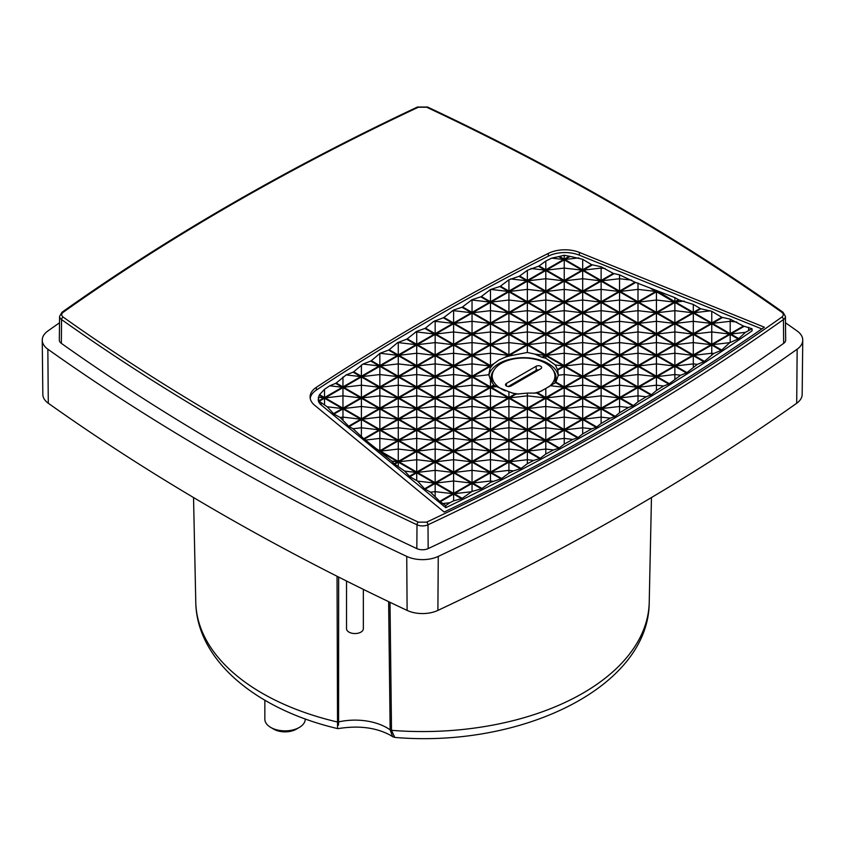 <?xml version="1.0" encoding="UTF-8"?>
<svg xmlns="http://www.w3.org/2000/svg" width="845" height="845" viewBox="0 0 845 845"><rect width="100%" height="100%" fill="white"/><g stroke="black" fill="none" stroke-linecap="round" stroke-linejoin="round"><path stroke-width="1.27" d="M231.646 424.877C290.986 459.141 353.21 491.558 418.328 522.136L426.672 522.136C557.204 460.8 675.588 392.46 781.826 317.097C783.78 315.491 783.78 313.886 781.826 312.28C675.588 236.917 557.204 168.567 426.672 107.23L418.328 107.23C287.796 168.567 169.412 236.917 63.174 312.28C61.22 313.886 61.22 315.491 63.174 317.097C116.135 354.689 172.296 390.612 231.646 424.877M393.707 737.125L392.629 736.66L390.158 729.89A44.965 25.963 0 0 0 386.799 727.725A44.965 25.963 0 0 0 338.591 721.915L338.644 577.061M316.336 387.327A2456.32 1418.142 180 0 1 428.447 318.121A2456.32 1418.142 180 0 1 548.32 253.394A25.234 14.566 180 0 1 579.406 252.423L764.345 327.195A2452.116 1415.713 180 0 1 444.153 512.049L314.657 405.273A25.234 14.566 180 0 1 310.094 397.013A25.234 14.566 180 0 1 316.336 387.327L316.357 390.084A25.202 14.555 0 0 0 310.221 398.386M579.406 252.423L579.385 255.19A25.202 14.555 0 0 0 548.331 256.151A2456.288 1418.121 0 0 0 428.468 320.878A2456.288 1418.121 0 0 0 316.357 390.084M426.672 522.136A2.102 1.088 64.8 0 1 428.003 524.787L428.161 548.606A2456.88 1418.47 0 0 0 615.023 451.251A2456.88 1418.47 0 0 0 783.653 343.366L783.452 319.568A2456.626 1418.322 0 0 1 614.843 427.443A2456.626 1418.322 0 0 1 428.003 524.787A8.725 5.038 180 0 1 416.997 524.787A2456.626 1418.322 0 0 1 230.157 427.443A2456.626 1418.322 0 0 1 61.548 319.568A8.725 5.038 180 0 1 59.583 316.357L59.33 340.07A8.978 5.186 0 0 0 61.347 343.366A2456.88 1418.47 0 0 0 416.838 548.606L416.997 524.787A2.102 1.088 115.2 0 1 418.328 522.136M610.27 418.19L601.122 423.472L596.76 426.978A2443.708 1410.865 180 0 1 596.169 427.327L591.732 428.827L582.68 433.918L578.128 437.509A2443.708 1410.865 180 0 1 577.526 437.847L572.794 439.411L564.238 444.1L559.295 447.934A2443.708 1410.865 180 0 1 558.693 448.272L553.433 449.952L545.796 454.029L540.272 458.243A2443.708 1410.865 180 0 1 539.659 458.571L533.639 460.44L527.364 463.704L521.048 468.436A2443.708 1410.865 180 0 1 520.425 468.764L513.39 470.876L508.922 473.147L501.624 478.513A2443.708 1410.865 180 0 1 501 478.84L490.48 482.347L482.009 488.473A2443.708 1410.865 180 0 1 481.375 488.801L472.038 491.431L462.194 498.328A2443.708 1410.865 180 0 1 461.55 498.645L453.607 500.821L449.815 502.733L445.79 505.542L445.79 507.708L321.142 404.935A16.013 9.242 180 0 1 318.248 399.579L319.188 395.164A16.002 9.232 180 0 1 319.526 394.668L324.522 389.291L329.73 385.795L335.655 383.376A2447.923 1413.294 180 0 1 336.215 383.017L346.175 374.916L353.104 372.159A2447.923 1413.294 180 0 1 353.675 371.8L362.949 364.079L370.754 361.058A2447.923 1413.294 180 0 1 371.335 360.699L380.07 353.284L388.605 350.073A2447.923 1413.294 180 0 1 389.186 349.724L397.551 342.69L406.646 339.194A2447.923 1413.294 180 0 1 407.237 338.845L416.722 331.335L424.887 328.441A2447.923 1413.294 180 0 1 425.479 328.092L433.622 321.491L443.329 317.783A2447.923 1413.294 180 0 1 443.921 317.445L453.607 310.062L461.962 307.253A2447.923 1413.294 180 0 1 462.564 306.915L472.038 299.69L480.784 296.838A2447.923 1413.294 180 0 1 481.396 296.5L490.48 289.539L499.817 286.529A2447.923 1413.294 180 0 1 500.43 286.191L508.922 279.801L519.031 276.336A2447.923 1413.294 180 0 1 519.654 276.009L527.364 270.305L538.455 266.249A2447.923 1413.294 180 0 1 539.089 265.932L545.796 261.052L551.722 258.126L558.64 256.616A16.002 9.232 180 0 1 559.496 256.415L564.238 255.243L569.298 256.236A16.002 9.232 180 0 1 570.195 256.405L582.68 259.299L591.606 264.654L601.122 266.777L613.301 273.421L619.554 274.868L634.986 282.188L674.87 297.63L679.074 300.007L693.312 304.453L700.759 308.774L711.754 311.277L721.757 317.266L730.196 319.167L743.442 326.033L752.029 328.747L745.448 332.328L738.731 338.613A2443.708 1410.865 180 0 1 738.192 338.982L729.731 342.669L721.683 350.062A2443.708 1410.865 180 0 1 721.123 350.421L713.698 353.485L704.424 361.385A2443.708 1410.865 180 0 1 703.864 361.755L697.336 364.364L686.974 372.603A2443.708 1410.865 180 0 1 686.415 372.962L680.637 375.212L669.324 383.704A2443.708 1410.865 180 0 1 668.754 384.063L663.589 386.017L656.438 390.474L651.484 394.7A2443.708 1410.865 180 0 1 650.904 395.048L646.193 396.78L637.996 401.766L633.444 405.568A2443.708 1410.865 180 0 1 632.852 405.917L628.427 407.512L619.554 412.761L615.202 416.332A2443.708 1410.865 180 0 1 614.611 416.68L610.27 418.19L601.122 417.134L601.122 423.472M752.029 328.747L752.061 330.881A2443.729 1410.875 180 0 1 605.728 423.218A2443.729 1410.875 180 0 1 445.79 507.708M545.796 397.551L537.673 392.872A34.951 20.174 180 0 1 536.839 393.073L545.205 397.9L527.364 408.198L509.514 397.9L516.063 394.119A34.951 20.174 180 0 1 515.101 393.981L508.922 397.551L491.072 387.253L494.272 385.404A34.951 20.174 180 0 1 493.807 384.993L490.48 386.915L472.64 376.606L490.48 366.308L491.241 366.741A34.951 20.174 180 0 1 491.6 366.265L491.072 365.959L492.55 365.103A34.951 20.174 180 0 1 494.209 363.466L498.856 360.012L504.613 357.456A34.951 20.174 180 0 1 510.264 355.756L527.364 352.471L534.896 354.129L541.888 357.234A34.951 20.174 180 0 1 542.617 357.498L545.796 358.206L555.313 364.998L557.468 369.529A34.951 20.174 180 0 1 557.7 370.078L558.323 375.233L555.883 382.088A34.951 20.174 180 0 1 555.524 382.563L545.796 388.478L545.796 397.551L563.647 387.253L555.524 382.563M558.26 375.592A34.909 20.153 0 0 0 535.107 358.819A34.909 20.153 0 0 0 498.877 363.593A34.909 20.153 0 0 0 488.917 375.36M553.084 370.025A32.48 18.748 180 0 1 556.042 377.958A32.48 18.748 180 0 1 554.616 383.345M346.534 581.033L346.534 628.691A8.408 4.859 0 0 0 351.721 633.18A8.408 4.859 0 0 0 360.889 632.134A8.408 4.859 0 0 0 363.35 628.691L363.35 589.377M542.205 390.686A31.349 18.104 180 0 1 533.86 393.221M518.862 394.024A31.349 18.104 180 0 1 511.732 392.893M505.363 390.865A31.349 18.104 180 0 1 492.212 375.909A31.349 18.104 180 0 1 501.391 363.329A31.349 18.104 180 0 1 535.381 359.357A31.349 18.104 180 0 1 554.922 375.909A31.349 18.104 180 0 1 548.68 386.968M264.844 700.22L264.844 719.201A20.185 11.661 0 0 0 270.759 727.439A20.185 11.661 0 0 0 299.31 727.439L299.31 727.439A20.185 11.661 0 0 0 305.225 719.201L305.225 718.905M270.759 727.439L273.727 729.161A15.981 9.232 0 0 0 296.331 729.161L299.31 727.439L296.331 729.161M579.385 255.19L761.831 328.937M445.79 505.542L439.77 501.36L430.527 492.191L424.581 488.832L417.62 481.111L409.888 476.717L404.702 471.098L394.203 463.789L391.774 461.095L363.825 438.735L353.052 428.742L348.647 426.218L340.144 417.462L333.944 414.092L327.237 406.794L319.178 401.333A16.002 9.232 180 0 1 318.892 400.815L318.29 397.245L323.931 397.9L318.892 400.815M59.52 322.779A2473.716 1428.187 0 0 0 47.848 331.008A24.97 14.418 0 0 0 42.25 340.186A24.97 14.418 0 0 0 47.848 349.196A2473.716 1428.187 0 0 0 406.741 556.401A24.97 14.418 0 0 0 438.259 556.401A2473.716 1428.187 0 0 0 797.152 349.196A24.97 14.418 0 0 0 802.75 340.186A24.97 14.418 0 0 0 797.152 331.008A2473.716 1428.187 0 0 0 785.48 322.779M781.826 317.097A2.102 1.331 54.6 0 1 783.452 319.568A8.725 5.038 180 0 0 785.417 316.357L785.67 340.07A8.978 5.186 180 0 1 783.653 343.366M428.161 548.606A8.978 5.186 180 0 1 416.838 548.606M449.815 502.733L443.424 503.472M492.688 481.259L490.48 481.006L490.48 482.347M513.39 470.876L508.922 470.359L508.922 473.147M533.639 460.44L527.364 459.712L527.364 463.704M553.433 449.952L545.796 449.065L545.796 454.029M572.794 439.411L564.238 438.418L564.238 444.1M591.732 428.827L582.68 427.781L582.68 433.918M628.427 407.512L619.554 406.487L619.554 412.761M646.193 396.78L637.996 395.84L637.996 401.766M663.589 386.017L656.438 385.193L656.438 390.474M680.637 375.212L674.87 374.546L674.87 378.898M697.336 364.364L693.312 363.899L693.312 367.005M713.698 353.485L711.754 353.252L711.754 354.784M748.628 327.258L748.628 330.215M730.196 319.167L730.196 321.322L736.861 322.082M693.312 304.453L693.312 312.386L700.061 308.499M679.074 300.007L675.472 302.087L684.196 301.084M674.87 297.63L674.87 301.739L678.366 299.721M674.87 301.739L657.875 291.345M637.996 282.948L637.996 289.381L655.836 291.44L651.083 288.694M619.554 274.868L619.554 278.734L631.532 280.117M601.122 266.777L601.122 268.087L605.178 268.562M569.298 256.236L564.238 259.161L564.238 255.243M564.238 259.161L559.496 256.415M545.796 261.052L545.796 269.808L539.089 265.932M530.924 268.499L545.205 270.146L538.455 266.249M471.278 300.112L472.038 299.69M452.244 310.833L453.607 310.675L453.607 310.062M433.622 321.491L435.164 321.322L435.164 320.604M415.402 332.117L416.722 331.958L416.722 331.335M397.551 342.69L398.28 342.257M342.964 377.018L342.964 386.915L336.215 383.017M329.73 385.795L342.373 387.253L335.655 383.376M319.188 395.164L323.931 397.9M342.964 419.923L342.964 417.134L340.144 417.462M361.406 436.052L361.406 427.781L353.052 428.742M379.849 450.786L397.689 440.488L379.849 430.179L379.849 450.786L375.159 448.082M397.689 440.488L379.849 438.418L365.948 440.023M379.849 451.473L397.689 461.771L391.774 461.095M397.689 461.771L394.203 463.789M398.28 466.134L398.28 462.12L394.7 464.19M404.702 471.098L416.131 472.418L409.392 476.305M435.164 496.247L435.164 491.653L430.527 492.191M42.25 340.186L42.831 394.446A24.399 14.08 0 0 0 48.292 403.245A2473.135 1427.86 0 0 0 407.11 610.407A24.399 14.08 0 0 0 437.89 610.407A2473.135 1427.86 0 0 0 796.708 403.245A24.399 14.08 0 0 0 802.169 394.446L802.75 340.186M557.7 370.078L564.238 366.308L582.078 376.606L564.238 386.915L555.883 382.088M557.468 369.529L563.647 365.959L545.796 355.661L542.617 357.498M541.888 357.234L545.205 355.312L527.364 345.013L509.514 355.312L510.264 355.756M494.209 363.466L490.48 365.621L472.64 355.312L490.48 345.013L508.32 355.312L504.613 357.456M674.278 302.087L656.438 291.779L638.588 302.087L656.438 312.386L674.278 302.087L656.438 300.028L638.588 302.087M692.72 312.734L674.87 302.425L657.03 312.734L674.87 323.033L692.72 312.734L674.87 310.675L657.03 312.734M711.163 323.382L693.312 313.072L675.472 323.382L693.312 333.68L711.163 323.382L693.312 321.322L675.472 323.382M729.594 334.029L711.754 323.719L693.914 334.029L711.754 344.327L729.594 334.029L711.754 331.958L693.914 334.029M582.078 270.146L564.238 259.848L546.398 270.146L564.238 280.455L582.078 270.146L564.238 268.087L546.398 270.146M600.52 280.793L582.68 270.495L564.83 280.793L582.68 291.092L600.52 280.793L582.68 278.734L564.83 280.793M618.962 291.44L601.122 281.142L583.272 291.44L601.122 301.739L618.962 291.44L601.122 289.381L583.272 291.44M637.405 302.087L619.554 291.779L601.714 302.087L619.554 312.386L637.405 302.087L619.554 300.028L601.714 302.087M655.836 312.734L637.996 302.425L620.156 312.734L637.996 323.033L655.836 312.734L637.996 310.675L620.156 312.734M674.278 323.382L656.438 313.072L638.588 323.382L656.438 333.68L674.278 323.382L656.438 321.322L638.588 323.382M692.72 334.029L674.87 323.719L657.03 334.029L674.87 344.327L692.72 334.029L674.87 331.958L657.03 334.029M711.163 344.665L693.312 334.366L675.472 344.665L693.312 354.974L711.163 344.665L693.312 342.605L675.472 344.665M563.647 280.793L545.796 270.495L527.956 280.793L545.796 291.092L563.647 280.793L545.796 278.734L527.956 280.793M582.078 291.44L564.238 281.142L546.398 291.44L564.238 301.739L582.078 291.44L564.238 289.381L546.398 291.44M600.52 302.087L582.68 291.779L564.83 302.087L582.68 312.386L600.52 302.087L582.68 300.028L564.83 302.087M618.962 312.734L601.122 302.425L583.272 312.734L601.122 323.033L618.962 312.734L601.122 310.675L583.272 312.734M637.405 323.382L619.554 313.072L601.714 323.382L619.554 333.68L637.405 323.382L619.554 321.322L601.714 323.382M655.836 334.029L637.996 323.719L620.156 334.029L637.996 344.327L655.836 334.029L637.996 331.958L620.156 334.029M674.278 344.665L656.438 334.366L638.588 344.665L656.438 354.974L674.278 344.665L656.438 342.605L638.588 344.665M692.72 355.312L674.87 345.013L657.03 355.312L674.87 365.621L692.72 355.312L674.87 353.252L657.03 355.312M545.205 291.44L527.364 281.142L509.514 291.44L527.364 301.739L545.205 291.44L527.364 289.381L509.514 291.44M563.647 302.087L545.796 291.779L527.956 302.087L545.796 312.386L563.647 302.087L545.796 300.028L527.956 302.087M582.078 312.734L564.238 302.425L546.398 312.734L564.238 323.033L582.078 312.734L564.238 310.675L546.398 312.734M600.52 323.382L582.68 313.072L564.83 323.382L582.68 333.68L600.52 323.382L582.68 321.322L564.83 323.382M618.962 334.029L601.122 323.719L583.272 334.029L601.122 344.327L618.962 334.029L601.122 331.958L583.272 334.029M637.405 344.665L619.554 334.366L601.714 344.665L619.554 354.974L637.405 344.665L619.554 342.605L601.714 344.665M655.836 355.312L637.996 345.013L620.156 355.312L637.996 365.621L655.836 355.312L637.996 353.252L620.156 355.312M674.278 365.959L656.438 355.661L638.588 365.959L656.438 376.268L674.278 365.959L656.438 363.899L638.588 365.959M526.762 302.087L508.922 291.779L491.072 302.087L508.922 312.386L526.762 302.087L508.922 300.028L491.072 302.087M545.205 312.734L527.364 302.425L509.514 312.734L527.364 323.033L545.205 312.734L527.364 310.675L509.514 312.734M563.647 323.382L545.796 313.072L527.956 323.382L545.796 333.68L563.647 323.382L545.796 321.322L527.956 323.382M582.078 334.029L564.238 323.719L546.398 334.029L564.238 344.327L582.078 334.029L564.238 331.958L546.398 334.029M600.52 344.665L582.68 334.366L564.83 344.665L582.68 354.974L600.52 344.665L582.68 342.605L564.83 344.665M618.962 355.312L601.122 345.013L583.272 355.312L601.122 365.621L618.962 355.312L601.122 353.252L583.272 355.312M637.405 365.959L619.554 355.661L601.714 365.959L619.554 376.268L637.405 365.959L619.554 363.899L601.714 365.959M655.836 376.606L637.996 366.308L620.156 376.606L637.996 386.915L655.836 376.606L637.996 374.546L620.156 376.606M508.32 312.734L490.48 302.425L472.64 312.734L490.48 323.033L508.32 312.734L490.48 310.675L472.64 312.734M526.762 323.382L508.922 313.072L491.072 323.382L508.922 333.68L526.762 323.382L508.922 321.322L491.072 323.382M545.205 334.029L527.364 323.719L509.514 334.029L527.364 344.327L545.205 334.029L527.364 331.958L509.514 334.029M563.647 344.665L545.796 334.366L527.956 344.665L545.796 354.974L563.647 344.665L545.796 342.605L527.956 344.665M582.078 355.312L564.238 345.013L546.398 355.312L564.238 365.621L582.078 355.312L564.238 353.252L546.398 355.312M600.52 365.959L582.68 355.661L564.83 365.959L582.68 376.268L600.52 365.959L582.68 363.899L564.83 365.959M618.962 376.606L601.122 366.308L583.272 376.606L601.122 386.915L618.962 376.606L601.122 374.546L583.272 376.606M637.405 387.253L619.554 376.954L601.714 387.253L619.554 397.551L637.405 387.253L619.554 385.193L601.714 387.253M489.889 323.382L472.038 313.072L454.198 323.382L472.038 333.68L489.889 323.382L472.038 321.322L454.198 323.382M508.32 334.029L490.48 323.719L472.64 334.029L490.48 344.327L508.32 334.029L490.48 331.958L472.64 334.029M526.762 344.665L508.922 334.366L491.072 344.665L508.922 354.974L526.762 344.665L508.922 342.605L491.072 344.665M600.52 387.253L582.68 376.954L564.83 387.253L582.68 397.551L600.52 387.253L582.68 385.193L564.83 387.253M618.962 397.9L601.122 387.601L583.272 397.9L601.122 408.198L618.962 397.9L601.122 395.84L583.272 397.9M416.131 451.124L398.28 440.826L380.44 451.124L398.28 461.433L416.131 451.124L398.28 449.065L380.44 451.124M434.562 461.771L416.722 451.473L398.882 461.771L416.722 472.08L434.562 461.771L416.722 459.712L398.882 461.771M453.004 472.418L435.164 462.12L417.314 472.418L435.164 482.727L453.004 472.418L435.164 470.359L417.314 472.418M471.447 483.065L453.607 472.767L435.756 483.065L453.607 493.374L471.447 483.065L453.607 481.006L435.756 483.065M360.804 397.9L342.964 387.601L325.124 397.9L342.964 408.198L360.804 397.9L342.964 395.84L325.124 397.9M379.247 408.547L361.406 398.238L343.556 408.547L361.406 418.845L379.247 408.547L361.406 406.487L343.556 408.547M397.689 419.194L379.849 408.885L361.998 419.194L379.849 429.492L397.689 419.194L379.849 417.134L361.998 419.194M416.131 429.841L398.28 419.532L380.44 429.841L398.28 440.139L416.131 429.841L398.28 427.781L380.44 429.841M434.562 440.488L416.722 430.179L398.882 440.488L416.722 450.786L434.562 440.488L416.722 438.418L398.882 440.488M453.004 451.124L435.164 440.826L417.314 451.124L435.164 461.433L453.004 451.124L435.164 449.065L417.314 451.124M471.447 461.771L453.607 451.473L435.756 461.771L453.607 472.08L471.447 461.771L453.607 459.712L435.756 461.771M489.889 472.418L472.038 462.12L454.198 472.418L472.038 482.727L489.889 472.418L472.038 470.359L454.198 472.418M379.247 387.253L361.406 376.954L343.556 387.253L361.406 397.551L379.247 387.253L361.406 385.193L343.556 387.253M397.689 397.9L379.849 387.601L361.998 397.9L379.849 408.198L397.689 397.9L379.849 395.84L361.998 397.9M416.131 408.547L398.28 398.238L380.44 408.547L398.28 418.845L416.131 408.547L398.28 406.487L380.44 408.547M434.562 419.194L416.722 408.885L398.882 419.194L416.722 429.492L434.562 419.194L416.722 417.134L398.882 419.194M453.004 429.841L435.164 419.532L417.314 429.841L435.164 440.139L453.004 429.841L435.164 427.781L417.314 429.841M471.447 440.488L453.607 430.179L435.756 440.488L453.607 450.786L471.447 440.488L453.607 438.418L435.756 440.488M489.889 451.124L472.038 440.826L454.198 451.124L472.038 461.433L489.889 451.124L472.038 449.065L454.198 451.124M508.32 461.771L490.48 451.473L472.64 461.771L490.48 472.08L508.32 461.771L490.48 459.712L472.64 461.771M397.689 376.606L379.849 366.308L361.998 376.606L379.849 386.915L397.689 376.606L379.849 374.546L361.998 376.606M416.131 387.253L398.28 376.954L380.44 387.253L398.28 397.551L416.131 387.253L398.28 385.193L380.44 387.253M434.562 397.9L416.722 387.601L398.882 397.9L416.722 408.198L434.562 397.9L416.722 395.84L398.882 397.9M453.004 408.547L435.164 398.238L417.314 408.547L435.164 418.845L453.004 408.547L435.164 406.487L417.314 408.547M471.447 419.194L453.607 408.885L435.756 419.194L453.607 429.492L471.447 419.194L453.607 417.134L435.756 419.194M489.889 429.841L472.038 419.532L454.198 429.841L472.038 440.139L489.889 429.841L472.038 427.781L454.198 429.841M508.32 440.488L490.48 430.179L472.64 440.488L490.48 450.786L508.32 440.488L490.48 438.418L472.64 440.488M526.762 451.124L508.922 440.826L491.072 451.124L508.922 461.433L526.762 451.124L508.922 449.065L491.072 451.124M416.131 365.959L398.28 355.661L380.44 365.959L398.28 376.268L416.131 365.959L398.28 363.899L380.44 365.959M434.562 376.606L416.722 366.308L398.882 376.606L416.722 386.915L434.562 376.606L416.722 374.546L398.882 376.606M453.004 387.253L435.164 376.954L417.314 387.253L435.164 397.551L453.004 387.253L435.164 385.193L417.314 387.253M471.447 397.9L453.607 387.601L435.756 397.9L453.607 408.198L471.447 397.9L453.607 395.84L435.756 397.9M489.889 408.547L472.038 398.238L454.198 408.547L472.038 418.845L489.889 408.547L472.038 406.487L454.198 408.547M508.32 419.194L490.48 408.885L472.64 419.194L490.48 429.492L508.32 419.194L490.48 417.134L472.64 419.194M526.762 429.841L508.922 419.532L491.072 429.841L508.922 440.139L526.762 429.841L508.922 427.781L491.072 429.841M545.205 440.488L527.364 430.179L509.514 440.488L527.364 450.786L545.205 440.488L527.364 438.418L509.514 440.488M434.562 355.312L416.722 345.013L398.882 355.312L416.722 365.621L434.562 355.312L416.722 353.252L398.882 355.312M453.004 365.959L435.164 355.661L417.314 365.959L435.164 376.268L453.004 365.959L435.164 363.899L417.314 365.959M471.447 376.606L453.607 366.308L435.756 376.606L453.607 386.915L471.447 376.606L453.607 374.546L435.756 376.606M489.889 387.253L472.038 376.954L454.198 387.253L472.038 397.551L489.889 387.253L472.038 385.193L454.198 387.253M508.32 397.9L490.48 387.601L472.64 397.9L490.48 408.198L508.32 397.9L490.48 395.84L472.64 397.9M526.762 408.547L508.922 398.238L491.072 408.547L508.922 418.845L526.762 408.547L508.922 406.487L491.072 408.547M545.205 419.194L527.364 408.885L509.514 419.194L527.364 429.492L545.205 419.194L527.364 417.134L509.514 419.194M563.647 429.841L545.796 419.532L527.956 429.841L545.796 440.139L563.647 429.841L545.796 427.781L527.956 429.841M453.004 344.665L435.164 334.366L417.314 344.665L435.164 354.974L453.004 344.665L435.164 342.605L417.314 344.665M471.447 355.312L453.607 345.013L435.756 355.312L453.607 365.621L471.447 355.312L453.607 353.252L435.756 355.312M489.889 365.959L472.038 355.661L454.198 365.959L472.038 376.268L489.889 365.959L472.038 363.899L454.198 365.959M563.647 408.547L545.796 398.238L527.956 408.547L545.796 418.845L563.647 408.547L545.796 406.487L527.956 408.547M582.078 419.194L564.238 408.885L546.398 419.194L564.238 429.492L582.078 419.194L564.238 417.134L546.398 419.194M471.447 334.029L453.607 323.719L435.756 334.029L453.607 344.327L471.447 334.029L453.607 331.958L435.756 334.029M489.889 344.665L472.038 334.366L454.198 344.665L472.038 354.974L489.889 344.665L472.038 342.605L454.198 344.665M582.078 397.9L564.238 387.601L546.398 397.9L564.238 408.198L582.078 397.9L564.238 395.84L546.398 397.9M600.52 408.547L582.68 398.238L564.83 408.547L582.68 418.845L600.52 408.547L582.68 406.487L564.83 408.547M570.195 256.405L564.83 259.5L582.68 269.808L591.606 264.654M613.301 273.421L601.122 280.455L583.272 270.146L592.303 264.929M613.998 273.706L601.714 280.793L619.554 291.092L634.986 282.188M635.693 282.473L620.156 291.44L637.996 301.739L655.836 291.44M675.472 302.087L693.312 312.386M721.757 317.266L711.754 323.033L693.914 312.734L700.759 308.774M743.442 326.033L730.196 333.68L712.346 323.382L722.454 317.54M744.139 326.318L730.788 334.029L738.731 338.613M721.683 350.062L712.346 344.665L730.196 334.366L738.192 338.982M704.424 361.385L693.914 355.312L711.754 345.013L721.123 350.421M703.864 361.755L693.312 355.661L675.472 365.959L686.974 372.603M686.415 372.962L674.87 366.308L657.03 376.606L669.324 383.704M668.754 384.063L656.438 376.954L638.588 387.253L651.484 394.7M650.904 395.048L637.996 387.601L620.156 397.9L633.444 405.568M632.852 405.917L619.554 398.238L601.714 408.547L615.202 416.332M614.611 416.68L601.122 408.885L583.272 419.194L596.76 426.978M596.169 427.327L582.68 419.532L564.83 429.841L578.128 437.509M577.526 437.847L564.238 430.179L546.398 440.488L559.295 447.934M558.693 448.272L545.796 440.826L527.956 451.124L540.272 458.243M539.659 458.571L527.364 451.473L509.514 461.771L521.048 468.436M520.425 468.764L508.922 462.12L491.072 472.418L501.624 478.513M501 478.84L490.48 472.767L472.64 483.065L482.009 488.473M462.194 498.328L454.198 493.712L472.038 483.414L481.375 488.801M440.256 501.761L453.607 494.061L461.55 498.645M439.77 501.36L453.004 493.712L435.164 483.414L425.077 489.234M409.888 476.717L416.722 472.767L434.562 483.065L424.581 488.832M416.131 472.418L398.28 462.12M379.849 430.179L364.322 439.146M363.825 438.735L379.247 429.841L361.406 419.532L349.133 426.619M348.647 426.218L360.804 419.194L342.964 408.885L333.944 414.092M319.178 401.333L324.522 398.238L342.373 408.547L333.458 413.691M319.526 394.668L324.522 397.551L342.373 387.253M342.964 386.915L360.804 376.606L353.104 372.159M370.754 361.058L379.247 365.959L361.406 376.268L353.675 371.8M388.605 350.073L397.689 355.312L379.849 365.621L371.335 360.699M406.646 339.194L416.131 344.665L398.28 354.974L389.186 349.724M424.887 328.441L434.562 334.029L416.722 344.327L407.237 338.845M443.329 317.783L453.004 323.382L435.164 333.68L425.479 328.092M461.962 307.253L471.447 312.734L453.607 323.033L443.921 317.445M480.784 296.838L489.889 302.087L472.038 312.386L462.564 306.915M499.817 286.529L508.32 291.44L490.48 301.739L481.396 296.5M519.031 276.336L526.762 280.793L508.922 291.092L500.43 286.191M545.205 270.146L527.364 280.455L519.654 276.009M545.796 269.808L563.647 259.5L558.64 256.616M637.996 301.739L637.996 289.381L620.156 291.44M508.922 397.551L508.922 391.774L515.101 393.981M491.072 387.253L496.606 386.619L508.922 391.774M494.272 385.404L496.606 386.619M490.48 386.915L490.48 379.732L493.807 384.993M472.64 376.606L488.811 374.736L490.48 379.732M490.48 366.308L488.811 374.736M491.241 366.741L490.48 367.586M491.072 365.959L491.6 366.265M492.55 365.103L491.832 365.874M472.64 355.312L490.48 353.252L490.48 365.621M490.48 345.013L490.48 353.252L508.32 355.312M509.514 355.312L512.26 354.995M527.364 345.013L527.364 352.471M545.205 355.312L534.896 354.129M545.796 355.661L545.796 358.206M563.647 365.959L555.313 364.998M582.078 376.606L564.238 374.546L564.238 366.308M564.238 386.915L564.238 374.546L558.323 375.233M563.647 387.253L550.539 385.742M537.673 392.872L545.796 388.478M527.364 408.198L527.364 395.84L545.205 397.9M509.514 397.9L527.364 395.84L527.364 393.105L516.063 394.119M656.438 291.779L656.438 312.386M674.87 302.425L674.87 323.033M693.312 313.072L693.312 333.68M711.754 323.719L711.754 344.327M564.238 259.848L564.238 280.455M582.68 270.495L582.68 291.092M601.122 281.142L601.122 301.739M619.554 291.779L619.554 312.386M637.996 302.425L637.996 323.033M656.438 313.072L656.438 333.68M674.87 323.719L674.87 344.327M693.312 334.366L693.312 354.974M545.796 270.495L545.796 291.092M564.238 281.142L564.238 301.739M582.68 291.779L582.68 312.386M601.122 302.425L601.122 323.033M619.554 313.072L619.554 333.68M637.996 323.719L637.996 344.327M656.438 334.366L656.438 354.974M674.87 345.013L674.87 365.621M527.364 281.142L527.364 301.739M545.796 291.779L545.796 312.386M564.238 302.425L564.238 323.033M582.68 313.072L582.68 333.68M601.122 323.719L601.122 344.327M619.554 334.366L619.554 354.974M637.996 345.013L637.996 365.621M656.438 355.661L656.438 376.268M508.922 291.779L508.922 312.386M527.364 302.425L527.364 323.033M545.796 313.072L545.796 333.68M564.238 323.719L564.238 344.327M582.68 334.366L582.68 354.974M601.122 345.013L601.122 365.621M619.554 355.661L619.554 376.268M637.996 366.308L637.996 386.915M490.48 302.425L490.48 323.033M508.922 313.072L508.922 333.68M527.364 323.719L527.364 344.327M545.796 334.366L545.796 354.974M564.238 345.013L564.238 365.621M582.68 355.661L582.68 376.268M601.122 366.308L601.122 386.915M619.554 376.954L619.554 397.551M472.038 313.072L472.038 333.68M490.48 323.719L490.48 344.327M508.922 334.366L508.922 354.974M582.68 376.954L582.68 397.551M601.122 387.601L601.122 408.198M398.28 440.826L398.28 461.433M416.722 451.473L416.722 472.08M435.164 462.12L435.164 482.727M453.607 472.767L453.607 493.374M342.964 387.601L342.964 408.198M361.406 398.238L361.406 418.845M379.849 408.885L379.849 429.492M398.28 419.532L398.28 440.139M416.722 430.179L416.722 450.786M435.164 440.826L435.164 461.433M453.607 451.473L453.607 472.08M472.038 462.12L472.038 482.727M361.406 376.954L361.406 397.551M379.849 387.601L379.849 408.198M398.28 398.238L398.28 418.845M416.722 408.885L416.722 429.492M435.164 419.532L435.164 440.139M453.607 430.179L453.607 450.786M472.038 440.826L472.038 461.433M490.48 451.473L490.48 472.08M379.849 366.308L379.849 386.915M398.28 376.954L398.28 397.551M416.722 387.601L416.722 408.198M435.164 398.238L435.164 418.845M453.607 408.885L453.607 429.492M472.038 419.532L472.038 440.139M490.48 430.179L490.48 450.786M508.922 440.826L508.922 461.433M398.28 355.661L398.28 376.268M416.722 366.308L416.722 386.915M435.164 376.954L435.164 397.551M453.607 387.601L453.607 408.198M472.038 398.238L472.038 418.845M490.48 408.885L490.48 429.492M508.922 419.532L508.922 440.139M527.364 430.179L527.364 450.786M416.722 345.013L416.722 365.621M435.164 355.661L435.164 376.268M453.607 366.308L453.607 386.915M472.038 376.954L472.038 397.551M490.48 387.601L490.48 408.198M508.922 398.238L508.922 418.845M527.364 408.885L527.364 429.492M545.796 419.532L545.796 440.139M435.164 334.366L435.164 354.974M453.607 345.013L453.607 365.621M472.038 355.661L472.038 376.268M545.796 398.238L545.796 418.845M564.238 408.885L564.238 429.492M453.607 323.719L453.607 344.327M472.038 334.366L472.038 354.974M564.238 387.601L564.238 408.198M582.68 398.238L582.68 418.845M578.846 257.883L564.83 259.5M563.647 259.5L551.722 258.126M527.364 280.455L527.364 270.305M510.602 278.924L526.762 280.793M508.922 291.092L508.922 279.801M490.723 289.412L508.32 291.44M490.48 301.739L490.48 289.539M472.038 312.386L472.038 300.028L489.889 302.087M453.607 323.033L453.607 310.675L471.447 312.734M435.164 333.68L435.164 321.322L453.004 323.382M416.722 344.327L416.722 331.958L434.562 334.029M398.28 354.974L398.28 342.605L416.131 344.665M380.07 353.284L397.689 355.312M379.849 365.621L379.849 353.421M362.949 364.079L379.247 365.959M361.406 376.268L361.406 365.061M346.175 374.916L360.804 376.606M324.522 397.551L324.522 389.291M324.522 398.238L324.522 404.702M342.373 408.547L327.237 406.794M360.804 419.194L342.964 417.134L342.964 408.885M361.406 419.532L361.406 427.781L379.247 429.841M434.562 483.065L417.62 481.111M416.722 480.414L416.722 472.767M453.004 493.712L435.164 491.653L435.164 483.414M453.607 494.061L453.607 500.821M472.038 483.414L472.038 491.431M471.499 491.716L454.198 493.712M490.48 472.767L490.48 481.006L472.64 483.065M491.072 472.418L508.922 470.359L508.922 462.12M509.514 461.771L527.364 459.712L527.364 451.473M527.956 451.124L545.796 449.065L545.796 440.826M546.398 440.488L564.238 438.418L564.238 430.179M564.83 429.841L582.68 427.781L582.68 419.532M583.272 419.194L601.122 417.134L601.122 408.885M601.714 408.547L619.554 406.487L619.554 398.238M620.156 397.9L637.996 395.84L637.996 387.601M638.588 387.253L656.438 385.193L656.438 376.954M657.03 376.606L674.87 374.546L674.87 366.308M675.472 365.959L693.312 363.899L693.312 355.661M693.914 355.312L711.754 353.252L711.754 345.013M730.196 334.366L730.196 342.362M729.731 342.669L712.346 344.665M745.448 332.328L730.788 334.029M730.196 333.68L730.196 321.322L712.346 323.382M693.914 312.734L710.508 310.812M711.754 311.277L711.754 323.033M619.554 291.092L619.554 278.734L601.714 280.793M601.122 280.455L601.122 268.087L583.272 270.146M582.68 259.299L582.68 269.808M389.999 602.295L391.51 730.333L394.795 737.421M337.546 728.517L337.049 576.258M388.626 601.64L390.158 729.89A2.102 1.246 -0.7 0 0 391.51 730.333A226.745 130.912 0 0 0 649.224 602.274L651.463 497.547M536.839 393.073L527.364 393.105M337.451 728.559C256.806 709.61 196.748 660.632 195.776 602.274A226.745 130.912 0 0 0 337.028 721.905A2.102 1.246 180 0 0 338.591 721.915L338.444 725.211M392.629 736.66L390.284 735.182C376.036 727.524 358.734 725.327 338.359 728.58L337.472 728.496M492.35 383.007A32.48 18.748 180 0 1 491.093 377.958A32.48 18.748 180 0 1 494.05 370.025M506.43 383.408L536.174 366.234A3.2 1.848 180 0 1 539.67 365.843A3.2 1.848 180 0 1 541.634 367.554A3.2 1.848 180 0 1 540.694 368.842L510.961 386.017A3.2 1.848 180 0 1 507.475 386.418A3.2 1.848 180 0 1 505.5 384.728A3.2 1.848 180 0 1 506.43 383.408L506.451 386.028M508.215 386.535L536.205 370.374A3.158 1.817 180 0 1 538.941 369.867M548.331 256.151L548.32 253.394M418.328 107.23A2.102 1.088 -115.2 0 0 417.43 107.04C286.804 168.43 168.303 236.843 61.96 312.28A2.102 1.331 54.6 0 1 63.174 312.28M426.672 107.23A2.102 1.088 -64.8 0 1 427.57 107.04C558.196 168.43 676.697 236.843 783.04 312.28A2.102 1.331 -54.6 0 0 781.826 312.28M63.174 317.097A2.102 1.331 125.4 0 0 61.548 319.568L61.347 343.366M321.142 404.935L321.163 402.875M797.152 349.196L796.708 403.245M438.259 556.401L437.89 610.407M406.741 556.401L407.11 610.407M47.848 349.196L48.292 403.245M536.205 370.374L536.174 366.234M492.212 375.909L492.075 382.426M417.43 107.04L427.57 107.04M785.417 316.357L783.04 312.28M61.96 312.28L59.583 316.357M195.776 602.274L193.537 497.547M394.837 737.421C520.837 748.226 648.981 687.577 649.224 602.274M392.819 736.724L394.795 737.358M554.922 375.909L555.059 382.426"/></g></svg>
